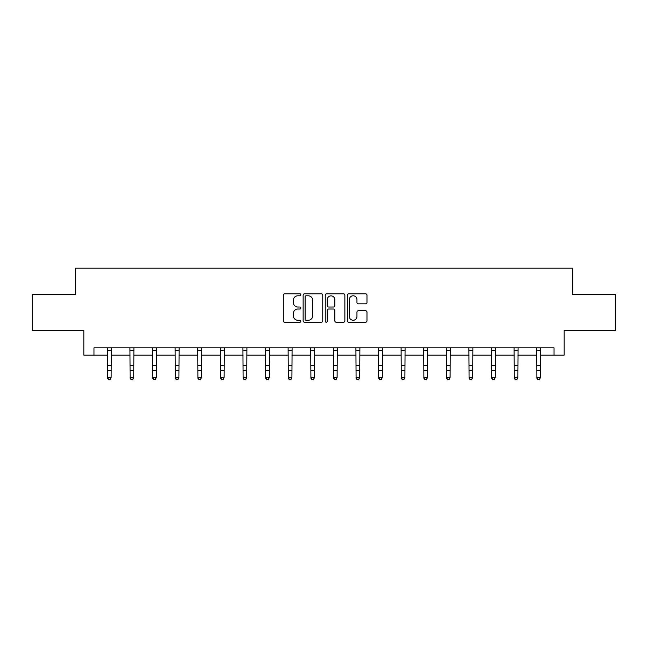 <?xml version="1.0" encoding="UTF-8"?>
<svg xmlns="http://www.w3.org/2000/svg" width="648" height="648" viewBox="0 0 648 648"><rect width="100%" height="100%" fill="white"/><g stroke="black" fill="none" stroke-linecap="round" stroke-linejoin="round"><path stroke-width="0.97" d="M300.826 294.8A0.996 0.996 0 0 0 299.83 293.811L284.723 293.811A1.426 1.426 0 0 0 283.298 295.229L283.298 320.825A1.426 1.426 0 0 0 284.723 322.242L299.83 322.242A0.996 0.996 0 0 0 300.826 321.254A0.996 0.996 0 0 0 299.83 320.258L297.869 320.258A4.552 4.552 0 0 1 293.325 315.706L293.325 313.575A4.552 4.552 0 0 1 297.869 309.023L299.83 309.023A0.996 0.996 0 0 0 300.826 308.027A0.996 0.996 0 0 0 299.83 307.031L297.869 307.031A4.552 4.552 0 0 1 293.325 302.478L293.325 300.348A4.552 4.552 0 0 1 297.869 295.796L299.83 295.796A0.996 0.996 0 0 0 300.826 294.8M365.553 303.831A1.426 1.426 0 0 0 366.979 302.414L366.979 295.229A1.426 1.426 0 0 0 365.553 293.811L348.778 293.811A1.426 1.426 0 0 0 347.352 295.229L347.352 320.825A1.426 1.426 0 0 0 348.778 322.242L365.553 322.242A1.426 1.426 0 0 0 366.979 320.825L366.979 312.15A1.426 1.426 0 0 0 365.553 310.732L358.376 310.732A1.426 1.426 0 0 0 356.951 312.15L356.951 316.451A3.807 3.807 0 0 1 353.152 320.258A3.807 3.807 0 0 1 349.345 316.451L349.345 299.603A3.807 3.807 0 0 1 353.152 295.796A3.807 3.807 0 0 1 356.951 299.603L356.951 302.414A1.426 1.426 0 0 0 358.376 303.831L365.553 303.831M93.968 355.104L93.968 347.863L554.032 347.863L554.032 355.104L564.173 355.104L564.173 330.48L615.6 330.48L615.6 294.265L572.435 294.265L572.435 268.191L75.565 268.191L75.565 294.265L32.4 294.265L32.4 330.48L83.827 330.48L83.827 355.104L107.511 355.104M322.753 295.229A1.426 1.426 0 0 0 321.335 293.811L304.552 293.811A1.426 1.426 0 0 0 303.134 295.229L303.134 320.825A1.426 1.426 0 0 0 304.552 322.242L321.335 322.242A1.426 1.426 0 0 0 322.753 320.825L322.753 295.229M326.665 293.811L343.448 293.811A1.426 1.426 0 0 1 344.866 295.229L344.866 320.825A1.426 1.426 0 0 1 343.448 322.242L336.263 322.242A1.426 1.426 0 0 1 334.846 320.825L334.846 310.441A1.426 1.426 0 0 0 333.42 309.023L328.658 309.023A1.426 1.426 0 0 0 327.232 310.441L327.232 321.254A0.996 0.996 0 0 1 326.236 322.242A0.996 0.996 0 0 1 325.247 321.254L325.247 295.229A1.426 1.426 0 0 1 326.665 293.811M111.132 355.104L130.11 355.104M133.731 355.104L152.701 355.104M156.33 355.104L175.3 355.104M178.921 355.104L197.899 355.104M201.52 355.104L220.498 355.104M224.119 355.104L243.097 355.104M246.718 355.104L265.696 355.104M269.317 355.104L288.295 355.104M291.916 355.104L310.894 355.104M314.515 355.104L333.485 355.104M337.106 355.104L356.084 355.104M359.705 355.104L378.683 355.104M382.304 355.104L401.282 355.104M404.903 355.104L423.881 355.104M427.502 355.104L446.48 355.104M450.101 355.104L469.079 355.104M472.7 355.104L491.67 355.104M495.299 355.104L514.269 355.104M517.89 355.104L536.868 355.104M540.489 355.104L554.032 355.104M306.123 295.796A0.996 0.996 0 0 0 305.127 296.792L305.127 319.262A0.996 0.996 0 0 0 306.123 320.258L308.181 320.258A4.552 4.552 0 0 0 312.733 315.706L312.733 300.348A4.552 4.552 0 0 0 308.181 295.796L306.123 295.796M334.846 299.676A3.807 3.807 0 0 0 331.039 295.869A3.807 3.807 0 0 0 327.232 299.676L327.232 305.613A1.426 1.426 0 0 0 328.658 307.031L333.42 307.031A1.426 1.426 0 0 0 334.846 305.613L334.846 299.676M107.325 347.863L107.511 377.411L111.132 377.411L110.047 379.809L108.597 379.485L110.047 379.809M110.047 379.485L111.132 377.411L111.31 347.863M108.597 379.809L107.511 378.213L107.511 377.411L108.597 379.485M129.924 347.863L130.11 377.411L133.731 377.411L132.646 379.809L131.196 379.485L132.646 379.809M132.646 379.485L133.731 377.411L133.909 347.863M131.196 379.809L130.11 378.213L130.11 377.411L131.196 379.485M152.523 347.863L152.701 377.411L156.33 377.411L155.237 379.809L153.795 379.485L155.237 379.809M155.237 379.485L156.33 377.411L156.508 347.863M153.795 379.809L152.701 378.213L152.701 377.411L153.795 379.485M175.122 347.863L175.3 377.411L178.921 377.411L177.836 379.809L176.386 379.485L177.836 379.809M177.836 379.485L178.921 377.411L179.107 347.863M176.386 379.809L175.3 378.213L175.3 377.411L176.386 379.485M197.721 347.863L197.899 377.411L201.52 377.411L200.435 379.809L198.985 379.485L200.435 379.809M200.435 379.485L201.52 377.411L201.706 347.863M198.985 379.809L197.899 378.213L197.899 377.411L198.985 379.485M220.312 347.863L220.498 377.411L224.119 377.411L223.034 379.809L221.584 379.485L223.034 379.809M223.034 379.485L224.119 377.411L224.305 347.863M221.584 379.809L220.498 378.213L220.498 377.411L221.584 379.485M242.911 347.863L243.097 377.411L246.718 377.411L245.633 379.809L244.183 379.485L245.633 379.809M245.633 379.485L246.718 377.411L246.904 347.863M244.183 379.809L243.097 378.213L243.097 377.411L244.183 379.485M265.51 347.863L265.696 377.411L269.317 377.411L268.231 379.809L266.782 379.485L268.231 379.809M268.231 379.485L269.317 377.411L269.503 347.863M266.782 379.809L265.696 378.213L265.696 377.411L266.782 379.485M288.109 347.863L288.295 377.411L291.916 377.411L290.831 379.809L289.381 379.485L290.831 379.809M290.831 379.485L291.916 377.411L292.094 347.863M289.381 379.809L288.295 378.213L288.295 377.411L289.381 379.485M310.708 347.863L310.894 377.411L314.515 377.411L313.421 379.809L311.98 379.485L313.421 379.809M313.421 379.485L314.515 377.411L314.693 347.863M311.98 379.809L310.894 378.213L310.894 377.411L311.98 379.485M333.307 347.863L333.485 377.411L337.106 377.411L336.02 379.809L334.579 379.485L336.02 379.809M336.02 379.485L337.106 377.411L337.292 347.863M334.579 379.809L333.485 378.213L333.485 377.411L334.579 379.485M355.906 347.863L356.084 377.411L359.705 377.411L358.619 379.809L357.17 379.485L358.619 379.809M358.619 379.485L359.705 377.411L359.891 347.863M357.17 379.809L356.084 378.213L356.084 377.411L357.17 379.485M378.497 347.863L378.683 377.411L382.304 377.411L381.218 379.809L379.769 379.485L381.218 379.809M381.218 379.485L382.304 377.411L382.49 347.863M379.769 379.809L378.683 378.213L378.683 377.411L379.769 379.485M401.096 347.863L401.282 377.411L404.903 377.411L403.817 379.809L402.368 379.485L403.817 379.809M403.817 379.485L404.903 377.411L405.089 347.863M402.368 379.809L401.282 378.213L401.282 377.411L402.368 379.485M423.695 347.863L423.881 377.411L427.502 377.411L426.416 379.809L424.966 379.485L426.416 379.809M426.416 379.485L427.502 377.411L427.688 347.863M424.966 379.809L423.881 378.213L423.881 377.411L424.966 379.485M446.294 347.863L446.48 377.411L450.101 377.411L449.015 379.809L447.565 379.485L449.015 379.809M449.015 379.485L450.101 377.411L450.279 347.863M447.565 379.809L446.48 378.213L446.48 377.411L447.565 379.485M468.893 347.863L469.079 377.411L472.7 377.411L471.614 379.809L470.165 379.485L471.614 379.809M471.614 379.485L472.7 377.411L472.878 347.863M470.165 379.809L469.079 378.213L469.079 377.411L470.165 379.485M491.492 347.863L491.67 377.411L495.299 377.411L494.205 379.809L492.764 379.485L494.205 379.809M494.205 379.485L495.299 377.411L495.477 347.863M492.764 379.809L491.67 378.213L491.67 377.411L492.764 379.485M514.091 347.863L514.269 377.411L517.89 377.411L516.804 379.809L515.354 379.485L516.804 379.809M516.804 379.485L517.89 377.411L518.076 347.863M515.354 379.809L514.269 378.213L514.269 377.411L515.354 379.485M536.69 347.863L536.868 377.411L540.489 377.411L539.403 379.809L537.953 379.485L539.403 379.809M539.403 379.485L540.489 377.411L540.675 347.863M537.953 379.809L536.868 378.213L536.868 377.411L537.953 379.485M111.302 347.895L107.333 347.895M111.132 365.537L107.511 365.537M111.132 370.502L107.511 370.502M111.132 350.244L107.511 350.244M133.901 347.895L129.932 347.895M133.731 365.537L130.11 365.537M133.731 370.502L130.11 370.502M133.731 350.244L130.11 350.244M156.5 347.895L152.531 347.895M156.33 365.537L152.701 365.537M156.33 370.502L152.701 370.502M156.33 350.244L152.701 350.244M179.099 347.895L175.13 347.895M178.921 365.537L175.3 365.537M178.921 370.502L175.3 370.502M178.921 350.244L175.3 350.244M201.698 347.895L197.729 347.895M201.52 365.537L197.899 365.537M201.52 370.502L197.899 370.502M201.52 350.244L197.899 350.244M224.289 347.895L220.328 347.895M224.119 365.537L220.498 365.537M224.119 370.502L220.498 370.502M224.119 350.244L220.498 350.244M246.888 347.895L242.927 347.895M246.718 365.537L243.097 365.537M246.718 370.502L243.097 370.502M246.718 350.244L243.097 350.244M269.487 347.895L265.526 347.895M269.317 365.537L265.696 365.537M269.317 370.502L265.696 370.502M269.317 350.244L265.696 350.244M292.086 347.895L288.117 347.895M291.916 365.537L288.295 365.537M291.916 370.502L288.295 370.502M291.916 350.244L288.295 350.244M314.685 347.895L310.716 347.895M314.515 365.537L310.894 365.537M314.515 370.502L310.894 370.502M314.515 350.244L310.894 350.244M337.284 347.895L333.315 347.895M337.106 365.537L333.485 365.537M337.106 370.502L333.485 370.502M337.106 350.244L333.485 350.244M359.883 347.895L355.914 347.895M359.705 365.537L356.084 365.537M359.705 370.502L356.084 370.502M359.705 350.244L356.084 350.244M382.474 347.895L378.513 347.895M382.304 365.537L378.683 365.537M382.304 370.502L378.683 370.502M382.304 350.244L378.683 350.244M405.073 347.895L401.112 347.895M404.903 365.537L401.282 365.537M404.903 370.502L401.282 370.502M404.903 350.244L401.282 350.244M427.672 347.895L423.711 347.895M427.502 365.537L423.881 365.537M427.502 370.502L423.881 370.502M427.502 350.244L423.881 350.244M450.271 347.895L446.302 347.895M450.101 365.537L446.48 365.537M450.101 370.502L446.48 370.502M450.101 350.244L446.48 350.244M472.87 347.895L468.901 347.895M472.7 365.537L469.079 365.537M472.7 370.502L469.079 370.502M472.7 350.244L469.079 350.244M495.469 347.895L491.5 347.895M495.299 365.537L491.67 365.537M495.299 370.502L491.67 370.502M495.299 350.244L491.67 350.244M518.068 347.895L514.099 347.895M517.89 365.537L514.269 365.537M517.89 370.502L514.269 370.502M517.89 350.244L514.269 350.244M540.667 347.895L536.698 347.895M540.489 365.537L536.868 365.537M540.489 370.502L536.868 370.502M540.489 350.244L536.868 350.244"/></g></svg>
